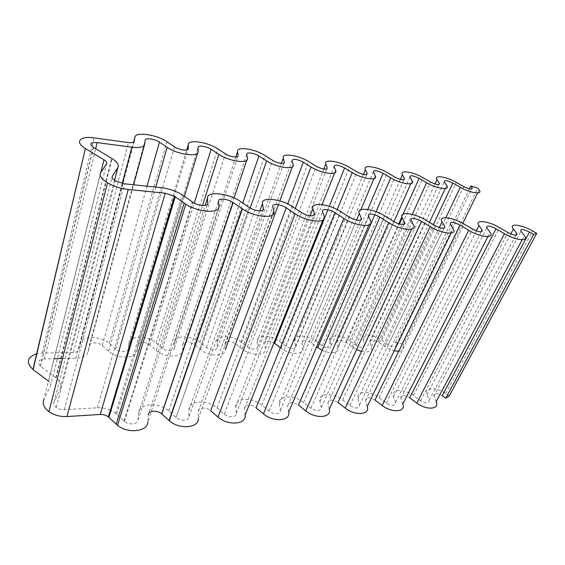 <?xml version="1.0" encoding="UTF-8"?>
<svg xmlns="http://www.w3.org/2000/svg" width="565" height="565" viewBox="0 0 565 565"><rect width="100%" height="100%" fill="white"/><g stroke="black" fill="none" stroke-linecap="round" stroke-linejoin="round"><path stroke-width="0.42" stroke-dasharray="2.83 2.12" d="M398.713 351.268C402.471 350.858 403.848 349.17 402.845 346.204L401.948 343.93L395.493 342.39L396.369 344.657C396.213 347.531 393.515 347.574 388.268 344.784L381.912 340.278C373.557 334.042 360.738 334.063 363.203 340.497L364.722 345.151C364.354 348.111 361.494 348.16 356.141 345.286L349.749 340.646C341.359 334.226 327.799 334.254 329.925 340.872L331.189 345.667C330.574 348.725 327.538 348.774 322.085 345.808L315.658 341.034C307.254 334.423 292.875 334.445 294.619 341.274L295.594 346.225C294.711 349.375 291.484 349.424 285.918 346.373L279.463 341.451C271.059 334.628 255.783 334.657 257.096 341.705L257.739 346.811C256.552 350.074 253.12 350.123 247.442 346.974L240.972 341.889C232.575 334.847 216.324 334.876 217.144 342.157L217.412 347.44C215.872 350.809 212.214 350.865 206.423 347.609L199.946 342.355C191.584 335.08 174.253 335.116 174.514 342.644L174.352 348.111C174.543 351.55 166.393 351.713 162.6 348.287L156.131 342.856C147.832 335.335 129.314 335.37 128.926 343.16L128.269 348.824C128.177 352.391 119.441 352.567 115.684 349.022L109.243 343.386C101.022 335.603 81.191 335.638 80.061 343.718L78.846 349.594C78.316 351.395 76.487 352.369 73.344 352.532L42.163 353.076L36.873 353.718M395.493 342.39L469.416 188.887M401.948 343.93L477.757 188.103M361.522 351.423C368.973 352.758 372.286 351.197 371.459 346.74L369.891 342.079C370.216 339.212 372.992 339.17 378.211 341.973L384.588 346.514L394.186 350.844M322.184 350.328C330.899 354.594 340.045 352.744 338.209 347.305L336.888 342.51C337.446 339.544 340.384 339.509 345.709 342.39L356.529 349.65M280.395 347.729L281.116 348.28C289.81 355.343 304.98 354.933 302.918 347.906L301.88 342.955C302.699 339.904 305.813 339.862 311.237 342.835L316.654 346.875M195.313 345.3L200.646 349.65C209.311 357.2 226.586 356.734 225.421 349.234L225.075 343.944C226.509 340.688 230.047 340.646 235.683 343.81L242.173 348.944C250.867 356.24 267.04 355.809 265.395 348.548L264.681 343.435C265.79 340.285 269.102 340.243 274.632 343.308M62.531 358.563L75.837 358.274C82.928 357.878 87.031 355.646 88.133 351.571L89.242 345.695C89.651 342.086 98.557 342.009 102.237 345.526L108.699 351.225C117.23 359.326 137.083 358.789 137.09 350.738L137.655 345.074C137.74 341.592 146.045 341.521 149.767 344.918L156.258 350.413C164.867 358.224 183.364 357.73 182.749 349.961L182.827 344.488C184.628 341.126 188.399 341.076 194.148 344.346L195.059 345.088M110.352 410.197C106.149 408.375 101.813 407.577 97.335 407.789L64.24 409.696C61.204 409.802 58.534 409.06 56.239 407.464C54.021 405.719 53.301 403.89 54.078 401.998L60.257 389.031C61.839 385.189 60.462 381.495 56.133 377.936L40.348 366.191C36.866 362.278 38.236 359.863 44.458 358.952L54.155 358.74M60.625 358.598L61.069 358.591M449.196 396.03L445.686 393.523C436.385 386.538 423.538 387.195 426.949 394.702L429.16 400.161C429.223 403.7 426.356 403.897 420.551 400.747L413.453 395.557C404.088 388.346 390.443 389.038 393.53 396.814L395.486 402.464C395.302 406.136 392.251 406.341 386.319 403.085L379.164 397.718C369.75 390.267 355.23 391.008 357.935 399.06L359.608 404.914C359.149 408.728 355.886 408.947 349.827 405.585L342.616 400.027C333.173 392.308 317.692 393.099 319.96 401.454L321.287 407.534C320.517 411.497 317.029 411.737 310.835 408.248L303.582 402.485C294.125 394.49 277.577 395.338 279.336 404.017L280.289 410.338C281.165 414.3 273.404 414.88 269.081 411.101L261.8 405.126C252.343 396.828 234.623 397.732 235.796 406.765L236.297 413.34C236.919 417.479 228.571 418.093 224.263 414.166L216.96 407.951C207.539 399.335 188.512 400.303 189.007 409.717L188.993 416.575C189.31 420.883 180.334 421.554 176.033 417.479L168.695 410.967C159.316 402.019 138.884 403.085 138.587 412.895L137.973 420.063C137.924 424.35 128.968 425.318 124.455 421.448L115.62 413.347L110.987 410.487M249.342 207.489L176.033 417.479L249.327 207.475M436.159 401.715L433.892 396.256C433.793 392.83 436.575 392.647 442.226 395.719M402.796 404.06L400.776 398.41C400.91 394.857 403.862 394.667 409.639 397.831M367.25 406.553L365.513 400.698C365.915 397.018 369.058 396.814 374.955 400.084M329.296 409.222L327.891 403.142C328.59 399.321 331.952 399.102 337.969 402.492M288.694 412.076L287.656 405.755C288.701 401.786 292.296 401.553 298.447 405.056M245.139 415.141L244.539 408.559C243.932 404.533 251.877 404.06 256.115 407.81M273.856 211.698L198.308 418.432L198.216 411.567C197.905 407.372 206.437 406.864 210.667 410.762M218.895 206.458L147.818 421.977L148.312 414.809L218.507 201.098M103.868 159.74L48.541 381.163C50.532 382.78 51.154 384.454 50.405 386.185L43.978 399.102L100.697 172.537M42.163 353.076L94.051 137.895M73.344 352.532L128.474 142.578M78.846 349.594L134.166 141.497M80.061 343.718L133.601 142.147M109.243 343.386L166.837 141.688M115.684 349.022L174.529 146.858M128.269 348.824L188.081 149.266M128.926 343.16L186.676 150.029M156.131 342.856L217.751 148.842M162.6 348.287L225.449 153.857M174.352 348.111L237.858 156.392M174.514 342.644L235.796 157.013M199.946 342.355L264.886 155.474M206.423 347.609L272.57 160.333M217.412 347.44L283.962 162.946M217.144 342.157L281.384 163.342M240.972 341.889L308.66 161.625M247.442 346.974L316.308 166.35M257.739 346.811L326.789 168.992M257.096 341.705L323.802 169.14M279.463 341.451L349.41 167.353M285.918 346.373L357.009 171.944M295.594 346.225L366.678 174.585M294.619 341.274L363.359 174.472M315.658 341.034L387.442 172.699M322.085 345.808L394.984 177.163M331.189 345.667L403.926 179.776M329.925 340.872L400.345 179.423M349.749 340.646L423.016 177.707M356.141 345.286L430.495 182.043M364.722 345.151L438.786 184.607M363.203 340.497L435.001 184.028M381.912 340.278L456.372 182.389M388.268 344.784L463.773 186.62M396.369 344.657L471.478 189.12M402.845 346.204L462.806 223.302M477.609 192.969L479.113 189.882M384.588 346.514L445.827 217.716M378.211 341.973L433.313 224.637M369.891 342.079L444.224 181.845M371.459 346.74L429.499 222.32M445.262 188.533L446.696 185.461M352.122 347.072L412.245 214.432M345.709 342.39L398.777 223.782M401.863 216.882L403.057 214.213M336.888 342.51L409.915 177.057M338.209 347.305L393.975 221.642M410.79 183.752L412.125 180.744M374.779 214.834L376.113 211.727M311.237 342.835L367.78 209.481M301.88 342.955L373.281 171.951M302.918 347.906L360.915 209.714M373.981 178.589L375.188 175.708M281.116 348.28L337.249 209.608M327.898 209.806L329.296 206.303M264.681 343.435L334.077 166.484M265.395 348.548L322.099 204.643M334.572 172.982L335.624 170.312M242.173 348.944L295.304 208.457M235.683 343.81L287.755 203.965M225.075 343.944L292.013 160.615M278.404 204.742L279.809 200.907M292.289 166.88L293.15 164.521M200.646 349.65L250.182 208.019M194.148 344.346L242.766 203.019M182.827 344.488L246.778 154.309M182.749 349.961L234.058 197.927M246.785 160.213L247.435 158.292M156.258 350.413L202.517 205.54M149.767 344.918L194.254 203.096M137.655 345.074L197.99 147.5M137.09 350.738L184.374 196.316M197.672 152.896L198.082 151.561M108.699 351.225L155.756 187.107M102.237 345.526L147.041 186.189M89.242 345.695L145.212 140.141M88.133 351.571L133.601 184.776M144.485 144.859L144.647 144.273M75.837 358.274L122.231 183.456M44.458 358.952L95.69 148.729M40.503 366.311L93.522 147.423M55.765 377.66L111.658 158.355M60.257 389.031L114.54 180.341M54.078 401.998L112.089 177.233M64.24 409.696L124.512 183.816M97.335 407.789L161.209 187.686M116.694 414.279L183.477 195.681M123.961 421.024L192.368 201.952M137.973 420.063L207.447 204.438M138.587 412.895L205.166 205.483M168.73 410.995L240.443 201.437M188.993 416.575L262.93 210.187M189.007 409.717L259.872 210.936M216.96 407.951L292.649 206.712M224.263 414.166L301.491 212.532M236.297 413.34L313.801 215.378M235.796 406.765L310.157 215.745M261.8 405.126L340.66 211.564M269.081 411.101L349.445 217.179M280.289 410.338L360.625 220.082M279.336 404.017L356.536 220.06M303.582 402.485L384.97 216.042M310.835 408.248L393.685 221.466M321.287 407.534L403.869 224.369M319.96 401.454L399.448 223.98M342.616 400.027L425.996 220.188M349.827 405.585L434.612 225.428M359.608 404.914L443.928 228.288M357.935 399.06L439.259 227.575M379.164 397.718L464.077 224.037M386.319 403.085L472.601 229.107M395.486 402.464L481.147 231.897M393.53 396.814L476.295 230.887M413.453 395.557L499.531 227.617M420.551 400.747L507.942 232.533M429.16 400.161L515.817 235.238M426.949 394.702L510.831 233.966M445.686 393.523L532.611 230.958M433.892 396.256L520.93 231.212M522.138 239.814L524.377 235.598M400.776 398.41L486.846 227.815M487.87 236.608L490.046 232.321M365.513 400.698L450.277 224.178M451.103 233.112L453.186 228.804M327.891 403.142L410.939 220.258M411.567 229.263L413.502 225.018M287.656 405.755L368.507 216.035M368.917 225.004L370.661 220.936M244.539 408.559L322.601 211.465M322.777 220.251L324.268 216.508M198.216 411.567L272.775 206.507M50.405 386.185L106.573 163.864M40.348 366.191L93.338 147.31M56.133 377.936L112.089 158.624M56.239 407.464L115.309 180.835M115.62 413.347L182.17 194.805M124.455 421.448L192.969 202.355M168.695 410.967L240.4 201.408M48.541 381.163L100.831 172.339"/><path stroke-width="0.85" d="M36.873 353.718C27.071 357.158 25.757 362.405 32.925 369.475L48.456 381.1M85.598 148.666L103.967 159.796C106.361 161.329 107.223 162.685 106.573 163.864L100.697 172.537C99.037 175.51 101.319 178.943 107.548 182.827C113.763 186.358 120.663 188.562 128.248 189.452L165.213 193.202L174.521 196.323L185.779 204.226C198.407 212.511 220.308 213.754 218.895 206.458L218.507 201.098C217.977 197.828 227.836 198.802 233.041 202.475L242.392 208.866C254.518 217.391 276.278 219.128 273.856 211.698L272.775 206.507C271.836 203.294 281.052 204.248 286.215 207.842L295.114 213.725C307.134 222.052 327.474 223.789 324.268 216.508L322.601 211.465C321.323 208.351 329.812 209.227 334.974 212.694L343.81 218.373C355.788 226.396 374.489 227.999 370.661 220.936L368.507 216.035C366.953 213.005 374.793 213.824 379.927 217.172L388.692 222.652C400.599 230.4 417.853 231.876 413.502 225.018L410.939 220.258C411.016 217.518 414.541 217.871 421.518 221.311L430.191 226.614C442.007 234.094 457.968 235.464 453.186 228.804L450.277 224.178C450.023 221.501 453.3 221.826 460.101 225.153L468.675 230.28C480.377 237.526 495.194 238.79 490.046 232.321L486.846 227.815C486.31 225.209 489.361 225.513 495.992 228.726L504.46 233.698C516.036 240.711 529.829 241.884 524.377 235.598L520.93 231.212C520.146 228.663 522.992 228.945 529.469 232.06L533.635 234.461L536.75 233.338L532.611 230.958C521.58 224.411 508.394 222.956 513.408 229.016L516.784 233.394C517.554 236.029 514.609 235.746 507.942 232.533L499.531 227.617C488.379 220.873 474.275 219.312 478.965 225.541L482.086 230.026C482.602 232.738 479.438 232.427 472.601 229.107L464.077 224.037C452.826 217.08 437.698 215.406 442 221.805L444.825 226.417C445.036 229.192 441.632 228.867 434.612 225.428L425.996 220.188C414.646 213.005 398.389 211.211 402.224 217.786L404.695 222.532C406.532 225.555 398.911 224.849 393.685 221.466L384.97 216.042C373.557 208.626 356.035 206.691 359.312 213.45L361.36 218.33C362.956 221.445 354.707 220.682 349.445 217.179L340.66 211.564C329.197 203.894 310.249 201.797 312.876 208.753L314.423 213.782C315.729 216.995 306.767 216.162 301.491 212.532L292.649 206.712C281.165 198.774 260.62 196.5 262.464 203.661L263.41 208.838C264.371 212.143 254.624 211.254 249.342 207.489L240.4 201.408C228.924 193.195 206.628 190.744 207.532 198.11L207.765 203.449C208.266 206.691 198.463 206.013 192.969 202.355L182.17 194.805C175.92 191.012 168.935 188.632 161.209 187.686L124.512 183.816L115.309 180.835C112.64 179.154 111.644 177.664 112.315 176.351L117.859 167.593C119.208 164.966 117.287 161.978 112.089 158.624L93.338 147.31C89.079 143.835 90.358 142.274 97.18 142.613L131.843 147.218C139.619 148.079 143.884 147.098 144.647 144.273L145.212 140.141C145.262 137.563 155.001 138.948 159.429 142.119L167.155 147.345C177.452 154.69 199.085 157.48 198.082 151.561L197.99 147.5C197.658 144.972 206.656 146.257 211.119 149.329L218.853 154.393C229.206 161.505 249.165 164.083 247.435 158.292L246.778 154.309C246.121 151.823 254.462 153.016 258.94 156.004L266.659 160.912C277.034 167.812 295.509 170.199 293.15 164.521L292.013 160.615C293.073 158.475 296.844 158.998 303.313 162.19L310.997 166.958C321.365 173.66 338.513 175.87 335.624 170.312L334.077 166.484C334.763 164.366 338.273 164.853 344.601 167.946L352.235 172.579C362.568 179.091 378.529 181.146 375.188 175.708L373.281 171.951C373.642 169.867 376.919 170.319 383.105 173.321L390.683 177.82C400.959 184.148 415.854 186.069 412.125 180.744L409.915 177.057C409.992 175.002 413.057 175.433 419.11 178.342L426.624 182.721C436.83 188.88 450.757 190.673 446.696 185.461L444.224 181.845C444.048 179.818 446.922 180.221 452.84 183.046L460.284 187.312C470.405 193.301 483.463 194.989 479.113 189.882L477.757 188.103L470.807 185.998L472.135 187.771C472.51 189.826 469.72 189.445 463.773 186.62L456.372 182.389C446.583 176.605 433.306 174.649 436.999 179.67L439.408 183.272C439.549 185.362 436.575 184.953 430.495 182.043L423.016 177.707C413.163 171.767 399.017 169.677 402.365 174.797L404.498 178.469C404.378 180.595 401.207 180.157 394.984 177.163L387.442 172.699C377.533 166.604 362.433 164.38 365.371 169.599L367.193 173.342C366.777 175.503 363.38 175.037 357.009 171.944L349.41 167.353C339.459 161.096 323.314 158.709 325.772 164.034L327.234 167.847C326.471 170.037 322.827 169.535 316.308 166.35L308.66 161.625C298.694 155.191 281.377 152.635 283.284 158.059L284.322 161.95C285.276 164.45 277.132 163.356 272.57 160.333L264.886 155.474C254.921 148.849 236.318 146.102 237.575 151.632L238.126 155.601C238.79 158.151 229.997 156.964 225.449 153.857L217.751 148.842C207.814 142.027 187.764 139.068 188.265 144.697L188.244 148.743C188.576 151.342 179.056 150.064 174.529 146.858L166.837 141.688C156.971 134.668 135.296 131.468 134.915 137.196L134.216 141.314C133.827 142.55 131.913 142.973 128.474 142.578L94.051 137.895C79.969 135.72 74.241 141.921 85.386 148.538L33.102 369.609M469.416 188.887L470.807 185.998M394.186 350.844L398.713 351.268M356.529 349.65L361.522 351.423M316.654 346.875L322.184 350.328M327.898 209.806L274.632 343.308L280.395 347.729M54.155 358.74L60.625 358.598M61.069 358.591L62.531 358.563M110.987 410.487L110.352 410.197M529.469 232.06L442.226 395.719L445.757 398.247L449.196 396.03L536.75 233.338M445.757 398.247L533.635 234.461M495.992 228.726L409.639 397.831L416.779 403.078C426.462 410.543 439.909 409.427 436.159 401.715L522.138 239.814M460.101 225.153L374.955 400.084L382.152 405.508C391.891 413.234 406.235 412.047 402.796 404.06L487.87 236.608M421.518 221.311L337.969 402.492L345.215 408.107C355.004 416.115 370.322 414.844 367.25 406.553L451.103 233.112M379.927 217.172L298.447 405.056L305.736 410.882C315.553 419.188 331.952 417.832 329.296 409.222L411.567 229.263M334.974 212.694L256.115 407.81L263.431 413.855C273.255 422.486 290.862 421.031 288.694 412.076L368.917 225.004M286.215 207.842L210.667 410.762L217.998 417.048C227.794 426.031 246.743 424.463 245.139 415.141L322.777 220.251M148.312 414.809C148.341 410.48 157.381 409.872 161.632 413.848L169.302 420.699C179.176 429.866 199.233 428.044 198.308 418.432M43.978 399.102C42.107 403.445 43.752 407.626 48.929 411.645C54.134 415.183 60.123 416.822 66.917 416.546L100.231 414.463C103.31 414.357 106.015 415.155 108.346 416.878L117.548 425.346C127.916 434.033 147.938 431.547 147.818 421.977M133.601 142.147L134.915 137.196M188.081 149.266L188.244 148.743M186.676 150.029L188.265 144.697M237.858 156.392L238.126 155.601M235.796 157.013L237.575 151.632M283.962 162.946L284.322 161.95M281.384 163.342L283.284 158.059M326.789 168.992L327.234 167.847M323.802 169.14L325.772 164.034M366.678 174.585L367.193 173.342M363.359 174.472L365.371 169.599M403.926 179.776L404.498 178.469M400.345 179.423L402.365 174.797M438.786 184.607L439.408 183.272M435.001 184.028L436.999 179.67M471.478 189.12L472.135 187.771M462.806 223.302L477.609 192.969M445.827 217.716L460.284 187.312M433.313 224.637L452.84 183.046M429.499 222.32L445.262 188.533M412.245 214.432L426.624 182.721M398.777 223.782L401.863 216.882M403.057 214.213L419.11 178.342M393.975 221.642L410.79 183.752M317.692 347.659L374.779 214.834M376.113 211.727L390.683 177.82M367.78 209.481L383.105 173.321M360.915 209.714L373.981 178.589M337.249 209.608L352.235 172.579M329.296 206.303L344.601 167.946M322.099 204.643L334.572 172.982M295.304 208.457L310.997 166.958M287.755 203.965L303.313 162.19M225.421 349.234L278.404 204.742M279.809 200.907L292.289 166.88M250.182 208.019L266.659 160.912M242.766 203.019L258.94 156.004M234.058 197.927L246.785 160.213M202.517 205.54L218.853 154.393M194.254 203.096L211.119 149.329M184.374 196.316L197.672 152.896M155.756 187.107L167.155 147.345M147.041 186.189L159.429 142.119M133.601 184.776L144.485 144.859M122.231 183.456L131.843 147.218M95.69 148.729L97.18 142.613M114.54 180.341L117.859 167.593M112.089 177.233L112.315 176.351M207.447 204.438L207.765 203.449M205.166 205.483L207.532 198.11M262.93 210.187L263.41 208.838M259.872 210.936L262.464 203.661M313.801 215.378L314.423 213.782M310.157 215.745L312.876 208.753M360.625 220.082L361.36 218.33M356.536 220.06L359.312 213.45M403.869 224.369L404.695 222.532M399.448 223.98L402.224 217.786M443.928 228.288L444.825 226.417M439.259 227.575L442 221.805M481.147 231.897L482.086 230.026M476.295 230.887L478.965 225.541M515.817 235.238L516.784 233.394M510.831 233.966L513.408 229.016M416.779 403.078L504.46 233.698M382.152 405.508L468.675 230.28M345.215 408.107L430.191 226.614M305.736 410.882L388.692 222.652M263.431 413.855L343.81 218.373M217.998 417.048L295.114 213.725M169.062 420.487L242.095 208.669M161.738 413.94L233.168 202.56M116.206 424.202L184.155 203.146M108.918 417.373L175.221 196.79M100.231 414.463L165.213 193.202M66.917 416.546L128.248 189.452M32.925 369.475L85.386 148.538M169.302 420.699L242.392 208.866M161.632 413.848L233.041 202.475M117.548 425.346L185.779 204.226M108.346 416.878L174.521 196.323M48.929 411.645L107.548 182.827M100.831 172.339L103.967 159.796"/></g></svg>
